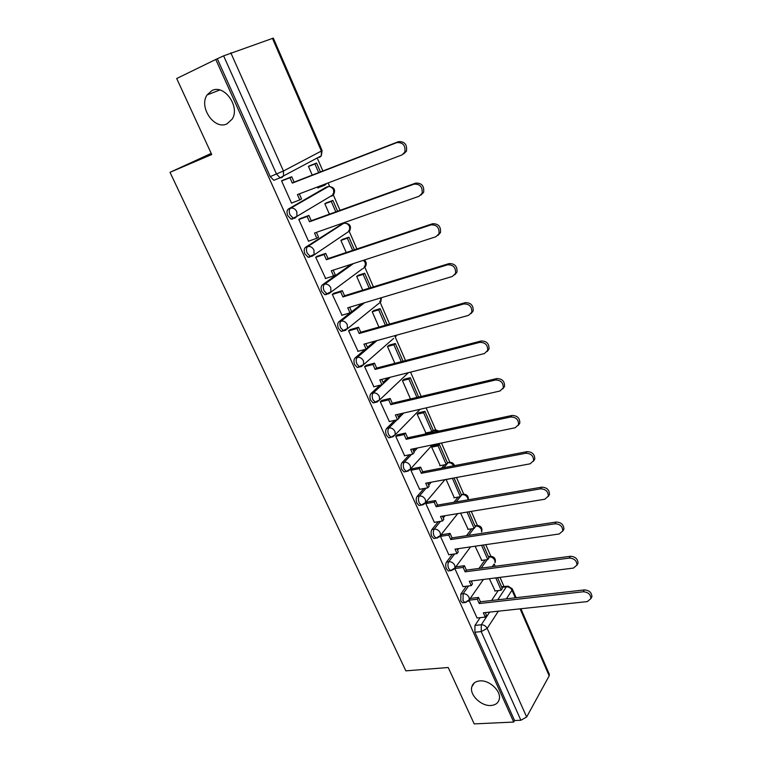 <?xml version="1.0" encoding="UTF-8"?>
<svg xmlns="http://www.w3.org/2000/svg" width="762" height="762" viewBox="0 0 762 762"><rect width="100%" height="100%" fill="white"/><g stroke="black" fill="none" stroke-linecap="round" stroke-linejoin="round"><path stroke-width="1.14" d="M479.822 680.904C489.414 679.809 501.529 691.267 499.243 699.278C498.234 703.031 495.481 705.098 490.985 705.488C481.289 706.403 469.392 694.925 471.773 686.953C472.783 683.362 475.469 681.342 479.822 680.904M211.884 90.611C224.199 83.82 240.478 106.842 232.143 119.148L226.971 123.854C214.465 130.331 198.472 107.147 207.102 94.917L211.884 90.611M466.392 586.226L460.886 593.989L460.781 600.789L462.563 602.828L463.972 602.666M452.428 554.25L446.551 562.023C445.456 563.87 445.408 566.137 446.418 568.804L448.294 570.938L449.79 570.738M438.274 521.694L431.968 529.495C430.835 531.304 430.778 533.562 431.797 536.267L433.778 538.505L435.369 538.258M423.929 488.537L417.128 496.405C415.957 498.158 415.881 500.405 416.919 503.158L419.024 505.501L420.691 505.216M409.413 454.771L402.031 462.715C400.812 464.42 400.726 466.668 401.784 469.459L404.003 471.916L405.765 471.573M394.735 420.348L386.658 428.435C385.401 430.082 385.305 432.321 386.372 435.15L388.725 437.731L390.573 437.331M379.962 385.239L371.008 393.525C369.703 395.116 369.589 397.354 370.684 400.221L373.18 402.936L375.104 402.469M365.141 349.396L355.063 357.978C353.72 359.512 353.597 361.74 354.701 364.665L357.359 367.503L359.397 366.97M362.321 303.438L338.842 321.783C337.442 323.259 337.309 325.479 338.433 328.441L341.243 331.432L343.433 330.803M351.311 264.262L322.307 284.912C320.869 286.322 320.716 288.531 321.859 291.541L324.85 294.694L326.574 294.437M342.138 223.895L305.467 247.355C303.971 248.698 303.809 250.898 304.971 253.956L308.143 257.27L309.81 257.051M325.936 187.357L288.303 209.083C286.769 210.36 286.588 212.55 287.769 215.656L291.141 219.142L292.741 218.97M504.034 586.607L500.005 577.358M495.176 566.28L494.205 564.042M488.737 557.47L490.833 556.279L485.756 544.659M477.383 525.456L471.249 511.378M463.725 494.119L456.486 477.507M449.837 462.248L441.455 443.017M435.712 429.835L426.148 407.899M421.148 396.421L410.566 372.132M405.527 360.578L394.745 335.842M389.611 324.06L379.686 301.276M373.399 286.864L364.35 266.109M356.883 248.964L348.758 230.315M345.624 223.142L345.234 222.228M340.043 210.341L332.87 193.881M329.66 186.5L328.108 182.947M322.888 170.974L317.221 157.972M520.894 608.752L549.345 674.322L549.183 675.856L526.647 717.004L520.884 720.242L514.579 720.538L474.897 632.222L474.974 625.412L480.155 617.649M491.585 600.504L498.186 590.598M474.202 723.9L513.721 722.062L215.779 59.455L176.698 78.515L211.731 154.524L170.012 172.326L405.86 670.855L448.208 667.512L474.202 723.9M514.579 720.538L513.721 722.062M278.616 178.403L273.815 180.299L280.111 177.813L276.53 174.117L223.618 55.855L273.31 38.119L322.097 150.571L321.354 151.047L272.425 38.329M223.618 55.855L215.779 59.455M283.712 179.889L281.559 180.851L291.541 203.178L292.256 202.759M317.468 186.985L317.916 188.014L318.878 187.462M326.736 202.711L324.812 203.721L329.394 214.179M300.885 218.351L298.78 219.389L308.572 241.297L309.058 240.992M342.767 239.278L340.89 240.373L346.224 252.517M317.725 256.099L315.687 257.213L325.65 278.463M358.511 275.196L356.692 276.377L362.741 290.151M334.27 293.16L332.28 294.342L341.995 315.23M373.98 310.486L372.218 311.753L378.943 327.079M350.501 329.536L348.567 330.784L358.064 351.32M389.172 345.167L387.467 346.5L394.859 363.341M366.446 365.265L364.569 366.579L373.856 386.763M404.108 379.238L402.46 380.657L410.48 398.945M382.105 400.355L380.276 401.726L389.372 421.557M418.786 412.728L417.185 414.223L425.91 432.959M397.488 434.816L395.707 436.255L404.622 455.743M433.216 445.656L431.663 447.218L440.226 465.63M412.604 468.678L410.87 470.173L419.614 489.328M446.084 479.441L454.304 497.748M427.453 501.948L425.758 503.492L434.34 522.332M442.046 534.648L440.398 536.248L448.828 554.765M460.6 513.14L468.144 529.342M454.79 568.452L463.058 586.635M475.117 546.211L481.765 560.403M479.012 568.423L485.023 559.956M466.449 535.705L471.678 528.79M453.952 502.282L458.153 497.081M428.044 483.784L429.063 482.603M441.598 468.116L444.446 464.81M413.299 450.58L415.3 448.427M429.52 433.111L430.597 431.959M398.297 416.795L401.564 413.528M383.029 382.4L387.991 377.809M367.484 347.396L374.79 341.176M211.207 153.391L170.012 172.326M310.42 165.478L308.429 166.392L312.249 175.098M469.068 600.399L477.05 617.972M489.375 578.701L495.157 590.96M489.575 556.451L488.309 556.489M476.031 525.666L474.878 525.713M462.248 494.367L461.22 494.433M448.237 462.544L447.332 462.62M433.988 430.178L433.197 430.263L424.948 411.337L418.595 412.775M506.844 586.264L501.529 586.769M217.351 58.912L270.234 176.622L273.815 180.299M291.484 203.054L299.79 199.93L297.418 194.586L401.974 154.934L404.832 152.124C405.67 145.494 403.012 142.313 396.859 142.589L398.497 141.646C404.632 141.37 407.289 144.542 406.451 151.162L403.603 153.962M299.79 199.93L301.552 198.911L299.314 193.872M396.859 142.589L292.313 183.109L289.922 177.727L291.722 176.755L282.369 180.423M281.616 180.975L289.922 177.727M320.431 171.917L316.563 163.049L309.382 165.878M317.84 187.852L324.269 185.414L325.917 184.471L325.65 183.88M318.668 172.603L314.887 163.954L316.563 163.049M324.269 185.414L323.888 184.547M308.467 166.487L314.887 163.954M398.497 141.646L294.103 182.128L291.722 176.755M294.103 182.128L292.313 183.109M308.524 241.173L316.84 238.277L314.515 233.039L419.119 196.244L422.081 193.338C422.758 186.976 420.091 183.918 414.099 184.147L415.681 183.109C421.662 182.88 424.32 185.928 423.643 192.272L420.967 195.072M316.84 238.277L318.545 237.182L316.411 232.372M414.099 184.147L309.505 221.771L307.153 216.494L308.896 215.436L299.942 218.694M298.837 219.513L307.153 216.494M300.733 214.084L301.209 213.912M337.595 211.226L332.889 200.444L326.098 202.94M309.143 209.179L308.667 209.35M335.823 211.855L331.27 201.425L332.889 200.444M307.019 210.331L307.496 210.16M324.841 203.787L331.27 201.425M302.885 212.912L302.409 213.084M415.681 183.109L311.239 220.713L308.896 215.436M311.239 220.713L309.505 221.771M325.25 278.597L333.575 275.92L331.289 270.767L435.931 236.734L438.979 233.744C439.512 227.648 436.855 224.695 431.006 224.876L432.53 223.752C438.36 223.571 441.017 226.514 440.484 232.6L438.045 235.334M333.575 275.92L335.223 274.739L333.185 270.148M431.006 224.876L326.374 259.718L324.069 254.527L325.745 253.403L316.963 256.356M315.744 257.337L324.069 254.527M354.425 249.784L348.92 237.173L342.309 239.439M352.663 250.374L347.348 238.23L348.92 237.173M340.919 240.421L347.348 238.23M432.53 223.752L328.051 258.575L325.745 253.403M328.051 258.575L326.374 259.718M341.662 315.335L349.996 312.858L347.748 307.81L452.399 276.435L455.543 273.387C455.943 267.538 453.285 264.681 447.58 264.805L449.047 263.595C454.743 263.462 457.39 266.319 456.99 272.148L454.781 274.806M349.996 312.858L351.596 311.61L349.653 307.238M447.58 264.805L342.929 296.961L340.662 291.865L342.29 290.665L333.604 293.36M332.337 294.456L340.662 291.865M370.942 287.626L364.665 273.244L358.15 275.311M369.179 288.169L363.15 274.368L364.665 273.244M356.711 276.406L363.15 274.368M449.047 263.595L344.548 295.742L342.29 290.665M344.548 295.742L342.929 296.961M357.788 351.396L366.122 349.129L363.922 344.176L468.563 315.363L471.773 312.277C472.059 306.657 469.411 303.886 463.829 303.962L465.239 302.666C470.811 302.59 473.45 305.352 473.164 310.953L471.164 313.525M366.122 349.129L367.675 347.815L365.817 343.652M463.829 303.962L359.178 333.518L356.959 328.517L358.54 327.241L349.91 329.708M348.625 330.898L356.959 328.517M387.153 324.755L380.133 308.677L373.675 310.572M385.391 325.26L378.666 309.877L380.133 308.677M372.218 311.763L378.666 309.877M465.239 302.666L360.75 332.232L358.54 327.241M360.75 332.232L359.178 333.518M373.618 386.82L381.952 384.743L379.79 379.876L484.403 353.549L487.68 350.434C487.871 345.034 485.232 342.338 479.765 342.367L481.127 340.985C486.585 340.957 489.214 343.643 489.023 349.034L487.204 351.511M381.952 384.743L383.457 383.362L381.695 379.4M479.765 342.367L375.142 369.418L372.961 364.503L374.485 363.16L365.903 365.408M364.617 366.693L372.961 364.503M403.069 361.217L395.335 343.5L388.925 345.234M401.298 361.674L393.906 344.757L395.335 343.5M387.487 346.491L393.906 344.757M481.127 340.985L376.657 368.056L374.485 363.16M376.657 368.056L375.142 369.418M389.163 421.605L397.507 419.729L395.383 414.938L499.958 391.001L503.282 387.877C503.377 382.676 500.758 380.067 495.405 380.028L496.71 378.581C502.053 378.609 504.673 381.21 504.568 386.401L502.92 388.782M397.507 419.729L398.955 418.271L397.288 414.509M495.405 380.028L390.811 404.67L388.668 399.85L390.144 398.431L381.591 400.479M380.324 401.841L388.668 399.85M418.614 397.021L410.27 377.704L403.889 379.295M416.928 397.421L408.889 379.028L410.27 377.704M402.498 380.609L408.889 379.028M496.71 378.581L392.278 403.241L390.144 398.431M392.278 403.241L390.811 404.67M404.441 455.781L412.785 454.085L410.689 449.38L515.207 427.749L518.579 424.625C518.608 419.614 515.988 417.071 510.74 416.985L511.997 415.461C517.246 415.538 519.855 418.081 519.827 423.081L518.312 425.367M412.785 454.085L414.185 452.561L412.594 448.989M510.74 416.985L406.203 439.293L404.098 434.559L405.527 433.073L397.002 434.931M389.039 437.817L390.315 437.54M395.754 436.359L404.098 434.559M425.453 433.054L431.892 431.673L423.605 412.718L424.948 411.337M431.892 431.673L433.207 430.263M417.252 414.157L423.605 412.718M511.997 415.461L407.632 437.798L405.527 433.073M407.632 437.798L406.203 439.293M419.443 489.356L427.787 487.832L425.729 483.222L530.171 463.81L533.591 460.705C533.552 455.876 530.943 453.39 525.79 453.247L527.009 451.656C532.152 451.79 534.743 454.266 534.791 459.086L533.41 461.286M427.787 487.832L429.139 486.261L427.634 482.86M525.79 453.247L421.329 473.307L419.262 468.649L420.643 467.106L412.137 468.773M410.918 470.278L419.262 468.649M439.788 465.715L446.227 464.468L447.494 462.991L439.379 444.389L433.045 445.694M446.227 464.468L438.083 445.827L439.379 444.389M431.74 447.132L438.083 445.827M527.009 451.656L422.7 471.754L420.643 467.106M422.7 471.754L421.329 473.307M434.188 522.351L442.532 520.998L440.512 516.465L544.868 499.215L548.326 496.119C548.221 491.461 545.63 489.033 540.563 488.842L541.734 487.175C546.792 487.366 549.373 489.785 549.469 494.433L548.202 496.548M442.532 520.998L443.846 519.36L442.417 516.15M540.563 488.842L436.178 506.72L434.149 502.148L435.493 500.548L426.996 502.034M425.806 503.606L434.149 502.148M453.876 497.824L460.315 496.7L461.543 495.176L454.028 477.965M460.315 496.7L452.399 478.26M445.989 479.555L452.304 478.374M541.734 487.175L437.512 505.111L435.493 500.548M437.512 505.111L436.178 506.72M448.685 554.784L457.019 553.593L455.038 549.135L559.289 533.962L562.775 530.895C562.623 526.39 560.051 524.018 555.06 523.78L556.184 522.046C561.165 522.284 563.728 524.656 563.89 529.152L562.708 531.19M457.019 553.593L458.286 551.898L456.943 548.859M555.06 523.78L450.78 539.563L448.78 535.067L450.075 533.41L441.608 534.714M440.446 536.353L448.78 535.067M467.735 529.399L474.164 528.399L475.355 526.818L468.801 511.788M474.164 528.399L467.03 512.083M556.184 522.046L452.066 537.886L450.075 533.41M452.066 537.886L450.78 539.563M462.925 586.654L471.259 585.626L469.316 581.244L573.443 568.081L576.967 565.052C576.758 560.699 574.205 558.375 569.3 558.079L570.386 556.289C575.281 556.574 577.834 558.889 578.034 563.242L576.929 565.213M471.259 585.626L472.488 583.873L471.211 580.996M569.3 558.079L465.125 571.833L463.163 567.414L464.42 565.699L455.962 566.842M454.828 568.538L463.163 567.414M481.365 560.461L487.794 559.575L488.947 557.936L483.308 545.021M487.794 559.575L481.536 545.278M570.386 556.289L466.373 570.109L464.42 565.699M466.373 570.109L465.125 571.833M476.936 617.992L485.261 617.115L483.346 612.8L587.35 601.58L590.902 598.599C590.655 594.379 588.112 592.103 583.282 591.769L584.321 589.912C589.14 590.245 591.683 592.522 591.922 596.732L590.893 598.627M485.261 617.115L486.451 615.315L485.242 612.6M583.282 591.769L479.231 603.552L477.298 599.218L478.517 597.446L470.259 598.408M469.182 600.151L477.298 599.218M494.767 591.007L501.186 590.236L502.31 588.55L497.557 577.672M501.186 590.236L495.795 577.891M584.321 589.912L480.441 601.78L478.517 597.446M480.441 601.78L479.231 603.552M466.258 602.371L464.801 602.571L463.02 600.523L463.125 593.722L468.611 585.949M460.886 593.989L463.125 593.722C465.706 593.674 467.668 594.865 469.021 597.303L469.306 599.78L467.973 601.475M452.076 570.405L450.533 570.643L448.656 568.509C447.646 565.833 447.694 563.566 448.789 561.708L454.657 553.926M446.551 562.023L448.789 561.708C451.38 561.613 453.352 562.813 454.724 565.29L455.009 567.9L453.504 569.681M437.655 537.877L436.026 538.163L434.035 535.924C433.016 533.209 433.073 530.952 434.207 529.142L440.493 521.332M431.968 529.495L434.207 529.142C436.797 529.009 438.788 530.19 440.179 532.714L440.455 535.467L438.769 537.334M422.977 504.777L421.262 505.111L419.167 502.768C418.128 500.015 418.195 497.757 419.367 495.995L426.148 488.137M417.128 496.405L419.367 495.995C421.957 495.814 423.958 497.005 425.367 499.558L425.653 502.472L423.758 504.406M408.051 471.097L406.251 471.478L404.022 469.021C402.974 466.22 403.05 463.972 404.27 462.267L411.632 454.314M402.031 462.715L404.27 462.267C406.86 462.039 408.87 463.22 410.308 465.82L410.575 468.897L408.47 470.906M392.849 436.807L390.973 437.245L388.61 434.664C387.544 431.825 387.639 429.587 388.896 427.93L396.964 419.852M386.658 428.435L388.896 427.93C391.487 427.653 393.516 428.835 394.964 431.473L395.221 434.731L392.897 436.788M377.39 401.898L375.418 402.403L372.923 399.688C371.837 396.802 371.942 394.573 373.247 392.973L390.201 377.257M371.008 393.525L373.247 392.973C375.837 392.64 377.876 393.821 379.352 396.507L379.59 399.955L376.971 402.079M393.687 338.366L361.417 366.57L359.597 366.922L356.949 364.065C355.844 361.14 355.959 358.912 357.302 357.378L376.99 340.576M355.063 357.978L357.302 357.378C359.902 356.997 361.95 358.169 363.445 360.893L363.674 364.55L357.359 367.503M378.247 303.867L345.262 330.489L343.481 330.794L340.671 327.793C339.547 324.822 339.681 322.602 341.071 321.126L364.512 302.781M338.842 321.783L341.071 321.126C343.672 320.688 345.729 321.859 347.253 324.631L347.453 328.508L341.243 331.432M362.417 268.805L328.813 293.741L327.089 293.999L324.098 290.836C322.955 287.826 323.098 285.617 324.545 284.207L353.492 263.547M322.307 284.912L324.545 284.207C327.136 283.712 329.213 284.874 330.756 287.693L330.927 291.808L324.85 294.694M348.444 231.667L312.049 256.299L310.382 256.518L307.21 253.194C306.048 250.127 306.21 247.926 307.696 246.583L343.605 223.38L341.433 224.142M305.467 247.355L307.696 246.583C310.296 246.031 312.382 247.183 313.954 250.06L314.087 254.432L308.143 257.27M332.613 195.072L331.737 196.186L333.661 194.443L296.923 216.36L294.97 218.151L293.37 218.332L289.998 214.827C288.817 211.722 288.998 209.531 290.532 208.255L328.536 186.509M288.303 209.083L290.532 208.255C293.132 207.635 295.227 208.788 296.828 211.712L296.923 216.36L291.141 219.142M474.974 625.412L481.289 624.773L489.633 612.124M497.767 599.799L506.349 586.797L508.035 586.121L512.245 588.807L511.997 590.188L506.387 598.818M501.777 587.35L506.349 586.797C508.854 586.74 510.731 587.873 511.997 590.188L515.293 597.799M498.348 611.181L487.175 628.374L526.647 717.004M549.183 675.856L520.094 608.838M230.8 52.788L283.454 171.002L321.354 151.047L321.326 155.791L319.488 157.458L320.431 156.267M471.564 581.787L472.202 580.873M481.203 568.138L487.194 559.66M488.528 556.984L489.147 556.898C491.642 556.812 493.528 557.936 494.805 560.289L495.062 562.689C496.005 559.032 494.595 556.898 490.833 556.279M457.505 550.135L458.667 548.602M468.64 535.372L473.85 528.447M475.259 526.58L477.355 525.456C481.203 526.056 482.622 528.218 481.613 531.933L481.365 529.409C480.07 527.018 478.174 525.894 475.669 526.028L475.059 526.132M443.217 517.95L445.018 515.722M456.133 501.91L461.982 494.643L463.648 494.119C467.135 494.5 468.678 496.395 468.278 499.815M461.362 494.757L461.982 494.643C464.487 494.471 466.392 495.595 467.706 498.015L468.078 499.853M428.673 485.203L431.273 482.184M443.779 467.687L448.056 462.734L449.704 462.258C452.114 462.286 453.695 463.42 454.438 465.639M447.437 462.848L448.056 462.734C450.409 462.496 452.276 463.515 453.666 465.782M413.88 451.885L417.5 447.97M431.692 432.654L433.892 430.273L435.521 429.844L439.045 431.073M433.016 430.463L437.864 431.33M398.821 417.976L403.774 413.023M325.441 187.538L327.612 186.719C330.137 186.109 332.146 187.195 333.642 189.976L333.661 194.443C335.699 189.957 334.261 187.309 329.355 186.519M363.979 267.662L363.303 268.519M379.2 303.095L378.676 303.733M345.072 223.18C350.025 223.752 351.558 226.304 349.663 230.857L349.596 226.647C348.129 223.914 346.129 222.818 343.605 223.38M364.312 260.033C366.493 261.909 366.846 264.109 365.389 266.633L365.274 262.68L363.455 260.309M381.429 297.713L380.819 301.8L380.629 297.952M396.526 335.194L395.983 336.366L396.24 335.27M494.014 564.185L492.3 566.661M281.626 177.679L280.111 177.813L283.502 175.946L281.626 177.679M270.234 176.622L283.454 171.002L283.502 175.946L321.326 155.791L322.097 150.571M474.897 632.222L481.222 631.603L481.289 624.773C483.88 624.764 485.842 625.964 487.175 628.374L481.222 631.603L520.884 720.242M373.18 402.936L379.59 399.955L408.413 372.675M388.725 437.731L390.973 437.245L395.221 434.731L420.11 409.28M404.003 471.916L406.251 471.478L410.575 468.897L432.368 444.894M419.024 505.501L421.262 505.111L425.653 502.472L444.951 479.65M433.778 538.505L436.026 538.163L440.455 535.467L457.724 513.617M448.294 570.938L450.533 570.643L455.009 567.9L470.564 546.868M462.563 602.828L464.801 602.571L469.306 599.78L483.413 579.463M516.103 597.703L512.245 588.807M207.102 94.917L219.761 90.011M471.773 686.953L474.297 682.923M406.451 151.162L404.832 152.124M423.643 192.272L422.081 193.338M440.484 232.6L438.979 233.744M456.99 272.148L455.543 273.387M473.164 310.953L471.773 312.277M489.023 349.034L487.68 350.434M504.568 386.401L503.282 387.877M519.827 423.081L518.579 424.625M534.791 459.086L533.591 460.705M549.469 494.433L548.326 496.119M563.89 529.152L562.775 530.895M578.034 563.242L576.967 565.052M591.922 596.732L590.902 598.599"/></g></svg>
